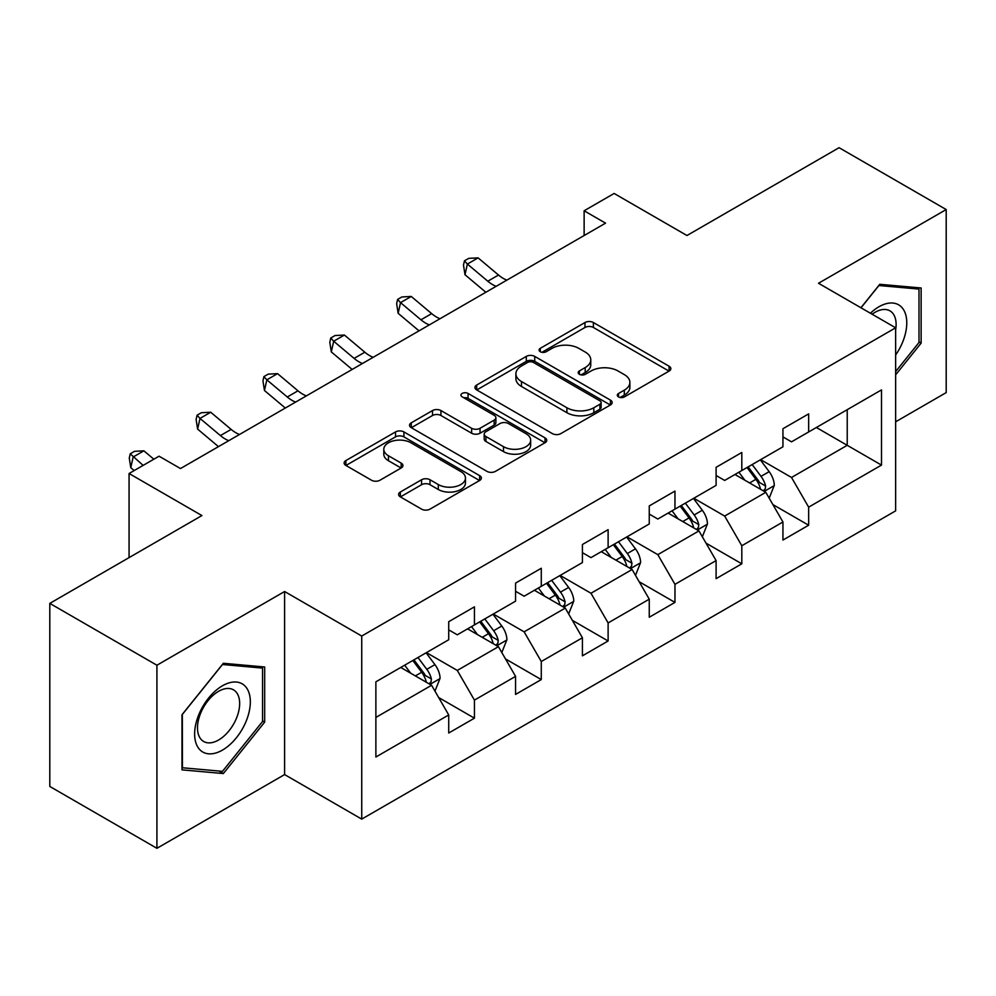 <?xml version="1.0" encoding="UTF-8"?>
<svg xmlns="http://www.w3.org/2000/svg" width="996" height="996" viewBox="0 0 996 996"><rect width="100%" height="100%" fill="white"/><g stroke="black" fill="none" stroke-linecap="round" stroke-linejoin="round"><path stroke-width="1.49" d="M618.528 396.894A4.158 2.403 0 0 0 624.417 396.894L669.1 371.085A5.951 3.436 0 0 0 670.843 368.657A5.951 3.436 0 0 0 669.1 366.229L593.392 322.53A5.951 3.436 0 0 0 584.988 322.53L540.293 348.326A4.158 2.403 0 0 0 539.073 350.019A4.158 2.403 0 0 0 540.293 351.725A4.158 2.403 0 0 0 546.182 351.725L551.971 348.388A19.036 10.993 0 0 1 578.888 348.388L585.2 352.024A19.036 10.993 0 0 1 590.765 359.793A19.036 10.993 0 0 1 585.2 367.574L579.411 370.91A4.158 2.403 0 0 0 578.19 372.604A4.158 2.403 0 0 0 579.411 374.309A4.158 2.403 0 0 0 585.299 374.309L591.089 370.973A19.036 10.993 0 0 1 618.006 370.973L624.305 374.608A19.036 10.993 0 0 1 629.883 382.377A19.036 10.993 0 0 1 624.305 390.146L618.528 393.495A4.158 2.403 0 0 0 617.308 395.188A4.158 2.403 0 0 0 618.528 396.894L618.528 393.495M400.342 492.012A5.951 3.436 0 0 0 398.599 494.439A5.951 3.436 0 0 0 400.342 496.867L421.582 509.13A5.951 3.436 0 0 0 429.998 509.13L479.624 480.483A5.951 3.436 0 0 0 481.367 478.055A5.951 3.436 0 0 0 479.624 475.627L403.915 431.915A5.951 3.436 0 0 0 395.512 431.915L345.873 460.575A5.951 3.436 0 0 0 344.13 463.003A5.951 3.436 0 0 0 345.873 465.431L371.533 480.234A5.951 3.436 0 0 0 379.949 480.234L401.189 467.983A5.951 3.436 0 0 0 402.932 465.543A5.951 3.436 0 0 0 401.189 463.115L388.465 455.77A15.911 9.188 0 0 1 383.809 449.283A15.911 9.188 0 0 1 393.619 440.792A15.911 9.188 0 0 1 410.962 442.784L460.799 471.556A15.911 9.188 0 0 1 465.468 478.055A15.911 9.188 0 0 1 455.645 486.546A15.911 9.188 0 0 1 438.302 484.554L429.998 479.748A5.951 3.436 0 0 0 421.582 479.748L400.342 492.012L400.342 496.867M895.641 421.806L946.2 392.611L946.2 209.546L839.08 147.694L686.966 235.517L614.121 193.461L584.129 210.779L605.556 223.154L180.488 468.556L159.061 456.193L129.069 473.511L129.069 557.623M156.92 665.228L156.92 848.306L284.607 774.577L284.607 591.512L156.92 665.228L49.8 603.389L201.914 515.567L129.069 473.511M284.607 591.512L361.735 636.046L895.641 327.796L895.641 510.861L361.735 819.11L361.735 636.046M946.2 209.546L818.513 283.262L895.641 327.796M552.394 433.621A5.951 3.436 0 0 0 560.798 433.621L610.424 404.961A5.951 3.436 0 0 0 612.167 402.533A5.951 3.436 0 0 0 610.424 400.106L534.728 356.394A5.951 3.436 0 0 0 526.311 356.394L476.686 385.054A5.951 3.436 0 0 0 474.943 387.481A5.951 3.436 0 0 0 476.686 389.909L552.394 433.621M463.837 397.79A4.158 2.403 0 0 1 468.058 398.375L468.058 393.432L545.024 437.867A5.951 3.436 0 0 1 546.767 440.294A5.951 3.436 0 0 1 545.024 442.722L495.398 471.382A5.951 3.436 0 0 1 486.982 471.382L411.286 427.67L411.286 422.814A5.951 3.436 0 0 0 409.543 425.242A5.951 3.436 0 0 0 411.286 427.67M411.286 422.814L432.525 410.551A5.951 3.436 0 0 1 440.929 410.551L471.631 428.28A5.951 3.436 0 0 0 480.047 428.28L494.141 420.138A5.951 3.436 0 0 0 495.884 417.71A5.951 3.436 0 0 0 494.141 415.282L462.169 396.831A4.158 2.403 0 0 1 460.949 395.126A4.158 2.403 0 0 1 463.526 392.91A4.158 2.403 0 0 1 468.058 393.432M156.92 848.306L49.8 786.454L49.8 603.389M438.651 697.524L474.432 718.178L474.432 700.113L515.567 676.371L515.567 694.424L541.276 679.583L541.276 661.518L582.411 637.776L582.411 655.829L608.12 640.988L608.12 622.936L649.255 599.181L649.255 617.246L674.964 602.393L674.964 584.341L716.099 560.586L716.099 578.651L741.808 563.811L741.808 545.746L782.943 521.991L782.943 540.056L808.652 525.216L808.652 507.151L881.497 465.095L881.497 389.897L847.223 409.68L847.223 445.312L881.497 465.095M474.432 718.178L448.723 733.019L448.723 714.954L375.878 757.01L375.878 681.812L448.723 639.756L448.723 621.691L474.432 606.85L474.432 624.903L515.567 601.161L515.567 583.096L541.276 568.255L541.276 586.32L582.411 562.566L582.411 544.513L608.12 529.66L608.12 547.725L649.255 523.971L649.255 505.918L674.964 491.078L674.964 509.13L716.099 485.388L716.099 467.323L741.808 452.483L741.808 470.535L782.943 446.793L782.943 428.728L808.652 413.888L808.652 431.953L881.497 389.897M467.572 628.862L498.423 646.678L457.289 670.433L426.437 652.617M448.723 629.858L457.289 634.801L474.432 624.903M457.289 670.433L474.432 700.113M498.423 646.678L515.567 676.371M534.416 590.279L565.267 608.083L524.133 631.838L493.281 614.022M515.567 591.263L524.133 596.218L541.276 586.32M524.133 631.838L541.276 661.518M565.267 608.083L582.411 637.776M601.26 551.684L632.111 569.5L590.977 593.243L560.125 575.427M582.411 552.668L590.977 557.623L608.12 547.725M590.977 593.243L608.12 622.936M632.111 569.5L649.255 599.181M668.104 513.089L698.955 530.905L657.821 554.648L626.97 536.844M649.255 514.085L657.821 519.028L674.964 509.13M657.821 554.648L674.964 584.341M698.955 530.905L716.099 560.586M734.948 474.494L765.812 492.31L724.677 516.065L693.814 498.249M716.099 475.49L724.677 480.433L741.808 470.535M724.677 516.065L741.808 545.746M765.812 492.31L782.943 521.991M816.371 427.496L847.223 445.312L791.521 477.47L760.658 459.654M782.943 436.895L791.521 441.838L808.652 431.953M791.521 477.47L808.652 507.151M284.607 774.577L361.735 819.11M584.129 210.779L584.129 235.517M375.878 717.431L431.579 685.273L400.728 667.457M431.579 685.273L448.723 714.954M772.871 504.561L808.652 525.216M706.027 543.144L741.808 563.811M639.183 581.739L674.964 602.393M572.339 620.334L608.12 640.988M505.495 658.929L541.276 679.583M895.641 374.832L921.138 343.122L921.138 287.981L879.779 284.296L860.93 307.752M181.994 769.858L223.341 773.556L264.687 722.112L264.687 666.984L223.341 663.286L181.994 714.73L181.994 769.858M918.997 341.877L921.138 343.122M262.546 720.88L264.687 722.112M218.971 771.029L223.341 773.556M620.184 397.479L624.305 395.101A19.036 10.993 0 0 0 629.883 387.332L629.883 382.377M590.765 359.793L590.765 364.748A19.036 10.993 0 0 1 585.2 372.516L581.079 374.894M669.026 371.135L593.392 327.472A5.951 3.436 0 0 0 584.988 327.472L541.961 352.31M610.349 405.011L534.728 361.349A5.951 3.436 0 0 0 526.311 361.349L476.76 389.959M599.916 404.239A4.158 2.403 0 0 0 601.136 402.533A4.158 2.403 0 0 0 599.916 400.84L533.458 362.469A4.158 2.403 0 0 0 527.569 362.469L521.481 365.993A19.036 10.993 0 0 0 515.903 373.761A19.036 10.993 0 0 0 521.481 381.53L566.898 407.75A19.036 10.993 0 0 0 593.815 407.75L599.916 404.239L599.916 409.182A4.158 2.403 0 0 0 601.136 407.489L601.136 402.533M515.903 373.761L515.903 378.704A19.036 10.993 0 0 0 521.481 386.473L521.481 381.53M599.916 409.182L593.815 412.705A19.036 10.993 0 0 1 566.898 412.705L521.481 386.473M411.36 427.707L432.525 415.494L432.525 410.551M495.884 417.71L495.884 422.665A5.951 3.436 0 0 1 494.141 425.093L480.047 433.223A5.951 3.436 0 0 1 471.631 433.223L440.929 415.494A5.951 3.436 0 0 0 432.525 415.494M468.058 398.375L544.949 442.772M503.49 446.669A15.911 9.188 0 0 0 520.833 448.661A15.911 9.188 0 0 0 530.656 440.17A15.911 9.188 0 0 0 526 433.683L508.433 423.537A5.951 3.436 0 0 0 500.029 423.537L485.936 431.679A5.951 3.436 0 0 0 484.193 434.107A5.951 3.436 0 0 0 485.936 436.534L503.49 446.669L503.49 451.611A15.911 9.188 0 0 0 520.833 453.603A15.911 9.188 0 0 0 530.656 445.125L530.656 440.17M484.193 434.107L484.193 439.049A5.951 3.436 0 0 0 485.936 441.477L485.936 436.534M503.49 451.611L485.936 441.477M465.468 478.055L465.468 482.998A15.911 9.188 0 0 1 455.645 491.489A15.911 9.188 0 0 1 438.302 489.497L429.998 484.703A5.951 3.436 0 0 0 421.582 484.703L400.429 496.917M383.809 449.283L383.809 454.226A15.911 9.188 0 0 0 388.465 460.725L388.465 455.77M401.102 468.02L388.465 460.725M479.549 480.533L403.915 436.87A5.951 3.436 0 0 0 395.512 436.87L345.961 465.468M769.186 498.174L774.29 485.338A16.061 9.275 -120 0 0 769.161 471.656L760.322 459.853M744.908 480.246L738.895 472.229M763.322 490.879L765.264 488.824L765.613 486.023A16.061 9.275 -120 0 0 761.019 476.362L752.179 464.559M748.158 466.875L757.968 479.972A8.18 4.719 60 0 1 759.45 482.462L765.613 486.023M747.037 467.522L755.877 479.325A16.061 9.275 60 0 1 760.471 488.986M496.157 286.313A30.303 17.492 60 0 1 487.803 281.208L467.373 264.052L464.995 274.734L485.413 291.903A45.443 26.245 -120 0 0 485.849 292.264M506.877 280.125A30.303 17.492 60 0 1 498.51 275.033L478.092 257.864L467.373 264.052L464.447 260.84L468.73 258.362L478.092 257.864M464.995 274.734L463.489 265.11L464.447 260.84M895.641 355.012A39.392 22.746 120 0 0 903.048 341.08A39.392 22.746 120 0 0 900.596 306.22A39.392 22.746 120 0 0 870.404 313.23M916.332 287.558L918.997 289.089L918.997 342.512L895.641 371.558M861.005 307.801L878.933 285.516L918.997 289.089M895.641 329.888A29.818 17.218 120 0 0 889.938 310.852A29.818 17.218 120 0 0 872.135 314.226M222.482 750.088A39.392 22.746 120 0 0 250.332 701.844A39.392 22.746 120 0 0 222.482 685.771A39.392 22.746 120 0 0 194.631 734.002A39.392 22.746 120 0 0 222.482 750.088M218.572 740.016A29.818 17.218 120 0 0 238.056 713.746A29.818 17.218 120 0 0 233.487 689.842A29.818 17.218 120 0 0 218.572 691.324A29.818 17.218 120 0 0 199.088 717.606A29.818 17.218 120 0 0 203.67 741.497A29.818 17.218 120 0 0 218.572 740.016M182.417 714.344L222.482 664.506L262.546 668.092L262.546 721.502L222.482 771.34L182.417 767.767L182.33 714.294M259.894 666.548L262.546 668.092M702.342 536.769L707.446 523.921A16.061 9.275 -120 0 0 702.317 510.251L693.477 498.448M678.064 518.829L672.051 510.811M696.478 529.474L698.42 527.407L698.769 524.606A16.061 9.275 -120 0 0 694.175 514.957L685.335 503.142M681.314 505.47L691.124 518.567A8.18 4.719 60 0 1 692.606 521.045L698.769 524.606M680.193 506.117L689.033 517.92A16.061 9.275 60 0 1 693.627 527.581M635.498 575.364L640.602 562.516A16.061 9.275 -120 0 0 635.473 548.846L626.633 537.043M611.22 557.424L605.207 549.406M629.634 568.056L631.576 566.002L631.925 563.201A16.061 9.275 -120 0 0 627.331 553.539L618.491 541.737M614.47 544.065L624.28 557.162A8.18 4.719 60 0 1 625.762 559.64L631.925 563.201M613.349 544.712L622.189 556.515A16.061 9.275 60 0 1 626.783 566.176M429.313 324.895A30.303 17.492 60 0 1 420.959 319.803L400.529 302.635L398.151 313.329L418.569 330.485A45.443 26.245 -120 0 0 419.005 330.846M440.033 318.72A30.303 17.492 60 0 1 431.666 313.616L411.248 296.459L400.529 302.635L397.603 299.423L401.886 296.957L411.248 296.459M398.151 313.329L396.645 303.705L397.603 299.423M362.469 363.49A30.303 17.492 60 0 1 354.103 358.398L333.685 341.23L331.307 351.924L351.725 369.08A45.443 26.245 -120 0 0 352.161 369.441M373.189 357.303A30.303 17.492 60 0 1 364.822 352.211L344.404 335.042L333.685 341.23L330.759 338.018L335.042 335.54L344.404 335.042M331.307 351.924L329.8 342.288L330.759 338.018M568.654 613.947L573.758 601.111A16.061 9.275 -120 0 0 568.629 587.441L559.789 575.626M544.364 596.019L538.363 588.001M562.79 606.651L564.732 604.597L565.081 601.796A16.061 9.275 -120 0 0 560.487 592.134L551.647 580.332M547.626 582.648L557.436 595.745A8.18 4.719 60 0 1 558.918 598.235L565.081 601.796M546.505 583.295L555.345 595.11A16.061 9.275 60 0 1 559.939 604.759M501.81 652.542L506.914 639.706A16.061 9.275 -120 0 0 501.785 626.023L492.945 614.221M477.52 634.614L471.519 626.596M495.946 645.246L497.888 643.192L498.237 640.391A16.061 9.275 -120 0 0 493.643 630.729L484.803 618.927M480.782 621.243L490.592 634.34A8.18 4.719 60 0 1 492.074 636.83L498.237 640.391M479.661 621.89L488.501 633.693A16.061 9.275 60 0 1 493.095 643.354M434.966 691.137L440.07 678.288A16.061 9.275 -120 0 0 434.941 664.618L426.101 652.816M410.676 673.209L404.675 665.179M429.102 683.841L431.044 681.787L431.393 678.973A16.061 9.275 -120 0 0 426.798 669.324L417.959 657.509M413.938 659.838L423.748 672.935A8.18 4.719 60 0 1 425.23 675.425L431.393 678.973M412.817 660.485L421.657 672.288A16.061 9.275 60 0 1 426.251 681.949M295.625 402.085A30.303 17.492 60 0 1 287.259 396.993L266.841 379.825L264.463 390.507L284.881 407.675A45.443 26.245 -120 0 0 285.317 408.036M306.345 395.898A30.303 17.492 60 0 1 297.978 390.805L277.56 373.637L266.841 379.825L263.915 376.613L268.198 374.135L277.56 373.637M264.463 390.507L262.956 380.883L263.915 376.613M228.781 440.68A30.303 17.492 60 0 1 220.415 435.576L199.997 418.42L197.619 429.102L218.037 446.27A45.443 26.245 -120 0 0 218.473 446.631M239.501 434.493A30.303 17.492 60 0 1 231.134 429.401L210.716 412.232L199.997 418.42L197.071 415.208L201.354 412.73L210.716 412.232M197.619 429.102L196.112 419.478L197.071 415.208M153.845 459.206L143.872 450.827L133.153 457.015L130.775 467.697L134.174 470.56M143.125 465.393L130.227 453.79L134.51 451.325L143.872 450.827M130.775 467.697L129.268 458.073L130.227 453.79M624.305 395.101L624.305 390.146M579.411 374.309L579.411 370.91M585.2 372.516L585.2 367.574M540.293 351.725L540.293 348.326M584.988 327.472L584.988 322.53M593.392 327.472L593.392 322.53M669.1 371.085L669.1 366.229M476.686 389.909L476.686 385.054M526.311 361.349L526.311 356.394M534.728 361.349L534.728 356.394M610.424 404.961L610.424 400.106M566.898 412.705L566.898 407.75M593.815 412.705L593.815 407.75M440.929 415.494L440.929 410.551M471.631 433.223L471.631 428.28M480.047 433.223L480.047 428.28M494.141 425.093L494.141 420.138M545.024 442.722L545.024 437.867M421.582 484.703L421.582 479.748M429.998 484.703L429.998 479.748M438.302 489.497L438.302 484.554M401.189 467.983L401.189 463.115M345.873 465.431L345.873 460.575M395.512 436.87L395.512 431.915M403.915 436.87L403.915 431.915M479.624 480.483L479.624 475.627M764.218 491.389L774.178 485.65M761.019 476.362L769.161 471.656M749.602 482.948L755.877 479.325M487.803 281.208L498.51 275.033M697.374 529.984L707.334 524.232M694.175 514.957L702.317 510.251M682.758 521.543L689.033 517.92M630.53 568.579L640.49 562.827M627.331 553.539L635.473 548.846M615.914 560.138L622.189 556.515M420.959 319.803L431.666 313.616M354.103 358.398L364.822 352.211M563.686 607.174L573.646 601.422M560.487 592.134L568.629 587.441M549.07 598.733L555.345 595.11M496.842 645.769L506.802 640.017M493.643 630.729L501.785 626.023M482.226 637.328L488.501 633.693M429.998 684.352L439.958 678.6M426.798 669.324L434.941 664.618M415.382 675.911L421.657 672.288M287.259 396.993L297.978 390.805M220.415 435.576L231.134 429.401"/></g></svg>
